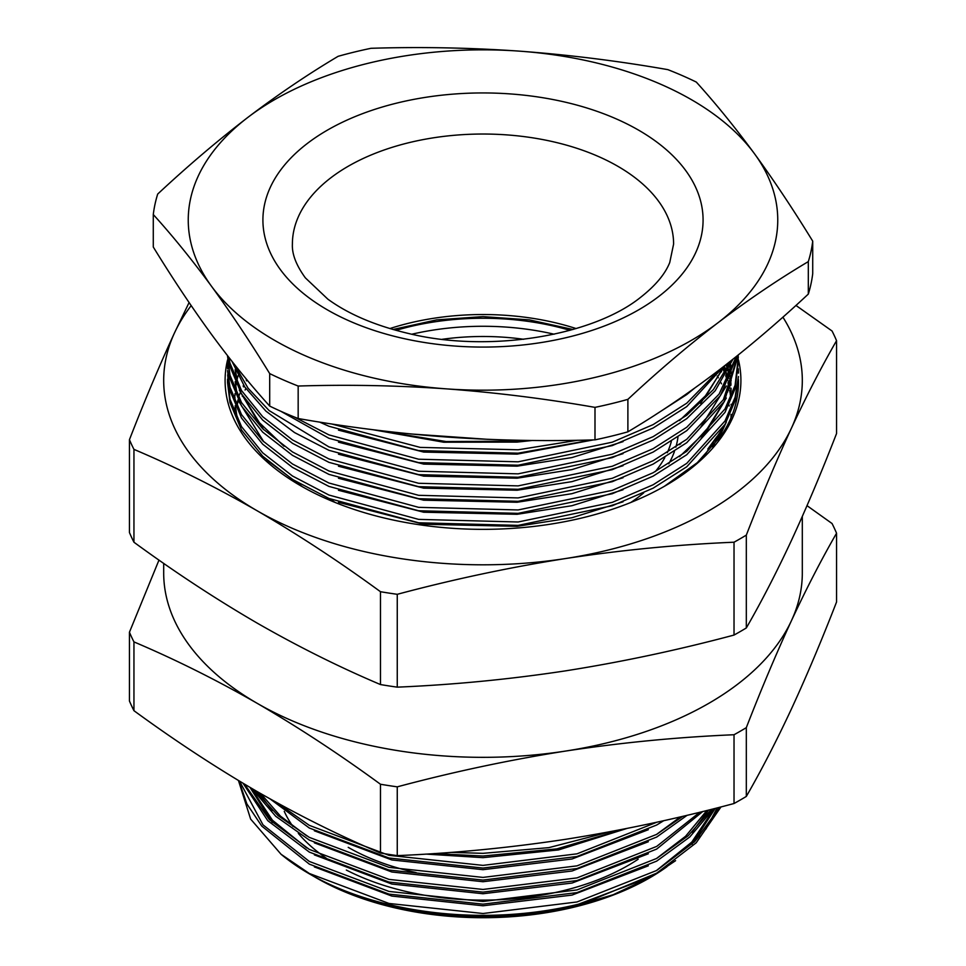 <?xml version="1.0" encoding="UTF-8"?>
<svg xmlns="http://www.w3.org/2000/svg" width="966" height="966" viewBox="0 0 966 966"><rect width="100%" height="100%" fill="white"/><g stroke="black" fill="none" stroke-linecap="round" stroke-linejoin="round"><path stroke-width="1.45" d="M738.374 380.363L738.447 383.309M664.294 486.357L697.295 462.666L721.421 435.4A255.447 147.484 0 0 0 738.447 382.464A255.447 147.484 0 0 0 738.398 379.529M266.616 459.888L302.575 486.852M738.447 359.92A257.91 148.897 180 0 1 665.369 485.741A257.91 148.897 180 0 1 300.631 485.741L300.631 485.741A257.91 148.897 180 0 1 227.565 359.907M717.038 436.463L707.812 449.033A248.081 143.234 0 0 0 715.335 438.697M730.972 384.275A248.081 143.234 0 0 0 730.55 379.143M730.006 375.158A248.081 143.234 0 0 0 729.656 373.166M729.499 372.321A248.081 143.234 0 0 0 728.799 369.109M728.11 366.355A248.081 143.234 0 0 0 727.326 363.651M675.596 860.67L651.917 876.573L613.181 894.721L568.527 907.943L648.319 877.84M692.006 844.248L715.251 808.373M656.24 870.728L691.801 842.074L714.152 808.651M568.527 907.943A238.252 137.558 180 0 1 314.53 876.826L314.53 876.826A238.252 137.558 180 0 1 314.312 876.705M314.361 866.9L391.822 896.062L483 905.782L572.053 895.084L648.319 865.814M692.006 832.209L708.621 810.039M656.24 858.702L685.57 836.29L706.919 810.462M314.361 854.874L391.822 884.035L483 893.743L572.053 883.045L648.319 853.775M314.361 842.835L391.822 871.996L483 881.717L572.053 871.006L648.319 841.748M656.24 834.636L680.475 816.85M314.361 830.796L391.822 859.957L483 869.678L572.053 858.979L648.319 829.709M425.837 854.089L483 857.651L558.529 849.935L626.97 828.442M249.928 787.35L272.327 822.513M251.16 788.075L272.424 820.206L306.729 847.931M258.26 792.192L272.327 810.486M260.748 793.617L280.466 816.137L306.729 835.892M802.311 516.424L802.311 572.983A319.311 184.349 180 0 1 791.432 620.703A319.311 184.349 180 0 1 565.641 751.053A319.311 184.349 180 0 1 257.21 703.345C216.155 679.81 175.063 659.331 133.948 641.907A363.796 210.033 180 0 1 129.444 632.223L129.444 701.002A363.796 210.033 0 0 0 133.948 710.686L133.948 641.907M714.079 808.675A235.801 136.134 180 0 1 713.777 809.52M699.505 835.505A235.801 136.134 180 0 1 694.083 842.243M666.938 866.743A235.801 136.134 180 0 1 650.48 877.394M650.71 877.261L649.744 877.828A235.801 136.134 180 0 1 316.268 877.828L314.53 876.826L316.256 877.828A235.801 136.134 180 0 1 316.256 877.828L316.256 877.828M717.219 807.878L706.001 828.961M586.857 902.051C495.787 927.674 382.5 916.915 314.119 876.585L309.313 873.819A245.63 141.809 0 0 0 309.313 873.819A245.63 141.809 0 0 0 586.857 902.051L656.687 873.143L696.172 842.823L720.998 806.912M238.457 780.516L250.629 819.071L281.058 854.27A245.63 141.809 0 0 0 309.313 873.807L314.119 876.585M281.058 854.27L309.313 873.481L389.008 903.464L483 913.51L576.992 901.966L656.687 870.475L694.832 841.507L719.622 807.262M450.929 852.374L483 853.34L548.881 847.629L610.874 831.557M624.543 828.925L556.766 848.897L483 856.021L434.108 853.558M277.133 802.818L309.313 825.35L389.008 855.333L483 865.379L576.992 853.835L656.952 822.175M663.775 820.665L656.687 825.012L576.992 856.504L483 868.06L389.008 858.013L309.313 828.019L269.973 798.834M254.626 790.091L277.966 815.57L309.313 837.377L389.008 867.371L483 877.406L576.992 865.862L656.687 834.37L682.745 816.318M687.128 815.28L656.687 837.051L576.992 868.543L483 880.086L389.008 870.052L309.313 840.058L275.757 816.318L251.728 788.401M244.519 784.15L269.345 819.603L309.313 849.416L389.008 879.398L483 889.445L576.992 877.901L656.687 846.409L699.795 812.225M702.801 811.488L656.687 849.078L576.992 880.569L483 892.125L389.008 882.079L309.313 852.097L267.775 820.689L243.07 783.293M239.532 781.156L262.981 824.843L309.313 861.443L389.008 891.437L483 901.471L576.992 889.928L656.687 858.436L688.166 835.747L711.568 809.303M713.645 808.784L689.748 837.003L656.687 861.117L576.992 892.608L483 904.152L389.008 894.118L309.313 864.123L261.774 826.099L246.873 803.893L238.868 780.769M717.279 375.979L718.342 377.827M720.986 382.741L721.53 383.84M728.968 404.851L729.221 405.998M720.986 370.715L721.53 371.801M731.008 417.783L731.081 414.378M724.572 366.633L726.142 370.859M726.843 372.961L728.255 377.815M728.968 380.785L729.596 383.84M730.791 395.372L730.453 392.027M730.344 391.194L730.199 390.155M729.801 387.644L729.511 386.014M729.342 385.18L728.545 381.667M727.893 379.155L726.299 373.987M725.563 371.898L724.017 367.974M703.671 456.676L721.831 429.592M731.081 389.395L731.057 388.187M730.924 385.096L730.453 380M730.344 379.155L730.199 378.117M729.801 375.605L729.511 373.987M729.342 373.142L728.545 369.628M727.893 367.128L726.951 363.94M807.021 505.665L832.052 523.524A363.796 210.033 180 0 1 836.556 533.22L836.556 601.999C821.511 640.724 806.477 676.369 791.432 708.947C776.398 741.176 761.353 770.337 746.32 796.431L746.32 727.652A363.796 210.033 180 0 1 734.027 734.74L734.027 803.519A363.796 210.033 0 0 0 746.32 796.431M129.444 632.223L158.979 560.087M380.471 784.247L380.471 853.026A363.796 210.033 0 0 0 397.255 855.622L397.255 786.843A363.796 210.033 180 0 1 380.471 784.247C339.464 754.253 298.373 727.289 257.21 703.345A319.311 184.349 180 0 1 163.689 572.983L163.689 563.371M133.948 710.686C175.063 740.741 216.155 767.716 257.21 791.589C298.373 815.183 339.464 835.65 380.471 853.026M734.027 734.74C677.903 737.106 621.778 742.54 565.641 751.053C509.517 759.916 453.392 771.834 397.255 786.843M397.255 855.622C453.392 853.256 509.517 847.81 565.641 839.297C621.778 830.446 677.903 818.516 734.027 803.519M836.556 533.22C821.511 559.302 806.477 588.463 791.432 620.703C776.398 653.27 761.353 688.927 746.32 727.652M791.432 540.477C806.477 507.899 821.511 472.253 836.556 433.529L836.556 340.684C821.511 366.778 806.477 395.927 791.432 428.167C776.398 460.746 761.353 496.391 746.32 535.116A363.796 210.033 180 0 1 734.027 542.216L734.027 635.06A363.796 210.033 0 0 0 746.32 627.96C761.353 601.878 776.398 572.717 791.432 540.477M734.027 542.216C677.903 544.57 621.778 550.016 565.641 558.529C509.517 567.38 453.392 579.31 397.255 594.307A363.796 210.033 180 0 1 380.471 591.711C339.464 561.717 298.373 534.753 257.21 510.809C216.155 487.275 175.063 466.795 133.948 449.383A363.796 210.033 180 0 1 129.444 439.687L129.444 532.532A363.796 210.033 0 0 0 133.948 542.228C175.063 572.283 216.155 599.246 257.21 623.118C298.373 646.713 339.464 667.192 380.471 684.556A363.796 210.033 0 0 0 397.255 687.152C453.392 684.785 509.517 679.352 565.641 670.839C621.778 661.988 677.903 650.058 734.027 635.06M746.32 627.96L746.32 535.116M397.255 687.152L397.255 594.307M380.471 591.711L380.471 684.556M133.948 542.228L133.948 449.383M129.444 439.687C144.489 400.962 159.523 365.317 174.568 332.739L189.082 302.539M795.948 305.437L832.052 331A363.796 210.033 180 0 1 836.556 340.684M782.907 317.162A319.311 184.349 180 0 1 791.432 428.167A319.311 184.349 180 0 1 565.641 558.529A319.311 184.349 180 0 1 257.21 510.809A319.311 184.349 180 0 1 174.568 332.739A319.311 184.349 180 0 1 191.183 305.618M234.75 409.101A250.544 144.646 180 0 1 234.919 408.376M235.004 408.026A250.544 144.646 180 0 1 235.245 407.072M238.445 397.171A250.544 144.646 180 0 1 240.244 392.8M247.139 380.049L246.668 380.882M244.036 385.881L243.541 386.895M238.348 400.395L237.141 404.935M236.09 410.079L235.946 410.948M246.571 379.36L246.197 380.036M243.565 385.168L243.154 386.05M238.034 399.791L236.948 404.09M235.958 409.246L235.813 410.115M234.919 399.755L234.943 401.916M235.136 405.768L236.102 413.593M238.034 375.726L236.948 380.024M236.767 380.87L236.622 381.534M236.163 383.949L235.813 386.038M235.692 386.883L235.269 390.614M235.052 393.524L234.943 395.867M234.919 397.207L235.016 402.085M235.33 406.191L236.875 415.815M338.474 502.332L423.663 524.26L517.112 526.325L571.957 517.74L623.046 501.801M234.919 375.689L234.943 377.851M235.136 381.703L237.165 394.671M239.302 402.158L263.79 441.836M338.474 490.293L423.663 512.221L517.112 514.298L571.957 505.701L623.046 489.762M679.496 456.689L707.341 430.003L724.512 401.18M234.931 365.076L234.943 365.824M235.136 369.676L237.165 382.633M239.302 390.119L263.79 429.798M338.474 478.267L423.663 500.195L517.112 502.26L571.957 493.674L623.046 477.723M234.98 365.136L235.016 365.981M235.33 370.087L238.059 384.396M241.005 393.09L257.475 420.85L283.992 446.268M679.496 444.65L680.873 443.599M338.474 466.228L423.663 488.156L517.112 490.233L571.957 481.636L623.046 465.697M338.474 454.201L423.663 476.129L517.112 478.194L571.957 469.597L623.046 453.658M679.496 420.584L706.919 394.418L724.053 366.199M338.474 442.162L423.663 464.091L517.112 466.167L571.957 457.57L623.046 441.631M338.474 430.136L423.663 452.064L517.112 454.129L593.45 439.892M372.707 429.677L443.66 442.211L517.112 442.102L532.483 440.46M731.081 404.935L731.069 404.283M730.634 397.074L730.224 393.742M730.103 392.908L729.801 391.049M729.342 388.634L729.161 387.728M728.968 386.883L727.966 382.838M727.338 380.652L725.695 375.702M724.778 373.262L723.293 369.688M722.918 368.843L722.616 368.191M730.719 396.229L730.344 392.896M730.224 392.063L730.006 390.59M729.572 388.127L729.33 386.883M729.161 386.05L728.255 382.258M727.652 380.036L725.997 374.856M725.164 372.586L723.655 368.843M718.076 440.146L726.311 422.082M731.045 391.097L730.924 388.501M730.694 385.627L730.224 381.715M730.103 380.87L729.801 379.01M729.342 376.595L729.161 375.702M728.968 374.856L727.966 370.811M727.338 368.626L726.046 364.653M712.679 446.956L724.512 425.245M731.069 390.252L730.996 388.32M730.815 385.349L730.344 380.87M730.224 380.024L730.006 378.563M729.572 376.1L729.33 374.856M729.161 374.011L728.255 370.22M727.652 367.998L726.504 364.303M731.081 380.87L730.924 376.474M730.694 373.6L730.224 369.676M730.103 368.831L729.801 366.983M729.342 364.568L729.161 363.663M731.081 380.024L730.996 376.281M730.815 373.311L730.344 368.831M730.224 367.998L730.006 366.525M729.572 364.061L729.33 362.818M700.555 439.482L726.311 398.016M728.581 390.216L730.779 376.788M731.02 372.828L731.081 367.998L730.936 373.045M727.627 392.124L730.574 377.283M700.555 427.443L726.311 385.977M728.581 378.177L730.779 364.762M700.555 403.377L725.031 365.438M526.047 440.387L518.126 441.148L446.099 441.547L375.979 430.087M410.876 433.963L487.987 439.349M227.662 374.856L229.98 399.187L241.524 426.67L262.68 452.8L292.457 475.996L328.923 495.039L418.628 519.382L518.126 521.99L612.275 502.356L653.137 484.775L686.754 463.354L725.031 420.959L735.102 397.28L738.447 376.547L735.102 400.685L725.031 424.364L686.754 466.759L653.137 488.168L612.275 505.749L518.126 525.383L418.628 522.775L328.923 498.444L292.457 479.402L262.68 456.194L241.524 430.063L229.98 402.593L227.553 382.56M738.447 361.127L735.102 388.646L725.031 412.325L686.754 454.72L653.137 476.141L612.275 493.723L518.126 513.357L418.628 510.748L328.923 486.405L292.457 467.375L262.68 444.167L241.524 418.036L229.98 390.554L227.553 370.533L229.98 387.161L241.524 414.631L262.68 440.762L292.457 463.97L328.923 483.012L418.628 507.343L518.126 509.951L612.275 490.317L653.137 472.736L686.754 451.315L725.031 408.92L735.102 385.253L738.35 356.804M227.565 368.831L227.771 364.52M227.662 362.818L227.553 367.128M738.422 354.848L724.367 401.433L686.754 442.694L653.137 464.103L612.275 481.684L518.126 501.318L418.628 498.71L328.923 474.378L292.457 455.336L262.68 432.128L241.524 405.998L229.98 378.527L227.553 355.693L229.98 375.122L241.524 402.605L262.68 428.735L292.457 451.931L328.923 470.973L418.628 495.317L518.126 497.913L612.275 478.291L653.137 460.71L686.754 439.288L723.353 399.719L738.253 354.981M227.565 356.804L227.59 355.754M737.082 355.923L720.431 395.601L686.754 430.655L653.137 452.076L612.275 469.657L518.126 489.291L418.628 486.683L328.923 462.34L292.457 443.297L262.68 420.101L241.524 393.971L229.98 366.488L228.157 356.466M228.761 357.251L229.98 363.095L241.524 390.566L262.68 416.696L292.457 439.904L328.923 458.947L418.628 483.278L518.126 485.886L612.275 466.252L653.137 448.671L686.754 427.25L719.115 394.092L736.261 356.587M732.977 359.207L715.238 390.687L686.754 418.628L653.137 440.037L612.275 457.618L518.126 477.252L418.628 474.644L328.923 450.313L294.545 432.575L265.928 411.13L244.748 386.931L231.937 361.296M234.291 364.279L248.045 388.163L269.079 410.538L328.923 446.908L418.628 471.239L518.126 473.847L612.275 454.213L653.137 436.644L686.754 415.223L713.427 389.552L731.057 360.729M723.655 366.512L686.754 406.589L653.137 428.01L612.275 445.592L518.126 465.214L418.628 462.617L328.923 438.274L280.792 411.262M294.268 416.974L328.923 434.881L418.628 459.212L518.126 461.82L612.275 442.186L653.137 424.605L686.754 403.184L719.151 369.978M694.349 388.344L686.754 394.551L655.298 414.825M591.904 439.941L518.126 453.187L418.628 450.579L328.923 426.248L319.637 422.082M331.495 423.929L420.234 447.403L518.126 449.782L577.547 440.255M738.435 383.816L738.35 380.87M738.447 373.154L738.35 368.831M298.168 418.52L298.168 386.038A330.529 190.821 180 0 1 269.695 373.6C250.291 341.988 230.886 312.875 211.482 286.238C192.089 259.842 172.685 235.946 153.28 214.524L153.28 247.006C172.685 278.619 192.089 307.743 211.482 334.369C230.886 360.765 250.291 384.673 269.695 406.082A330.529 190.821 0 0 0 298.168 418.52C347.639 427.177 397.111 433.336 446.582 437.018C496.053 440.448 545.524 441.402 594.996 439.856A330.529 190.821 0 0 0 627.888 431.826C657.906 414.003 687.973 393.657 718.1 370.787C748.131 347.736 778.198 322.173 808.313 294.087A330.529 190.821 0 0 0 812.72 273.632L812.72 241.15A330.529 190.821 180 0 1 808.313 261.605L808.313 294.087M153.28 214.524A330.529 190.821 180 0 1 157.687 194.069C187.706 166.055 217.773 140.493 247.9 117.369C277.93 94.559 307.997 74.213 338.112 56.318A330.529 190.821 180 0 1 371.004 48.3C420.476 46.754 469.947 47.708 519.418 51.138C568.889 54.82 618.361 60.979 667.832 69.637A330.529 190.821 180 0 1 696.305 82.074C715.709 103.483 735.114 127.391 754.518 153.787C773.911 180.413 793.315 209.537 812.72 241.15M627.888 431.826L627.888 399.356A330.529 190.821 180 0 1 594.996 407.374L594.996 439.856M808.313 261.605C778.198 279.488 748.131 299.846 718.1 322.656C687.973 345.78 657.906 371.342 627.888 399.356M594.996 407.374C545.524 398.716 496.053 392.558 446.582 388.875C397.111 385.446 347.639 384.492 298.168 386.038M269.695 373.6L269.695 406.082M247.9 117.369A294.751 170.173 180 0 1 519.418 51.138A294.751 170.173 180 0 1 754.518 153.787A294.751 170.173 180 0 1 718.1 322.656A294.751 170.173 180 0 1 446.582 388.875A294.751 170.173 180 0 1 211.482 286.238A294.751 170.173 180 0 1 247.9 117.369M245.847 388.525A247.103 142.666 0 0 0 245.098 390.022M242.575 395.662A247.103 142.666 0 0 0 242.321 396.265M569.94 330.336A191.099 110.329 0 0 0 396.06 330.336M554.158 334.212A191.099 110.329 0 0 0 411.842 334.212M442.307 339.283A173.409 100.114 180 0 1 523.693 339.283M416.08 872.564A190.604 110.039 180 0 1 348.219 847.339M346.347 870.052A205.347 118.552 0 0 0 638.164 859.221M677.721 819.192A205.347 118.552 0 0 0 678.82 817.236M284.258 811.368A205.347 118.552 0 0 0 292.976 826.485M298.337 833.404A205.347 118.552 0 0 0 326.242 858.146M330.106 498.951A195.518 112.877 0 0 0 335.178 502.477M630.822 502.477A195.518 112.877 0 0 0 638.949 496.669A195.518 112.877 0 0 0 643.646 492.926M658.546 296.647A220.079 127.065 180 0 1 350.26 321.364A220.079 127.065 180 0 1 307.454 143.366A220.079 127.065 180 0 1 615.74 118.661A220.079 127.065 180 0 1 658.546 296.647M330.964 177.708A190.604 110.039 0 0 0 292.396 244.072C291.865 253.973 296.188 265.239 305.365 277.87L327.848 299.158C348.424 314.143 375.122 325.542 407.942 333.342C488.844 353.411 592.919 335.806 640.651 297.286C655.516 285.586 665.212 273.982 669.752 262.498L673.604 244.072A190.604 110.039 0 0 0 543.629 139.744A190.604 110.039 0 0 0 330.964 177.708M389.878 328.561A190.604 110.039 180 0 1 576.122 328.561M671.334 441.51A190.604 110.039 180 0 1 667.289 452.68M664.837 457.558A190.604 110.039 180 0 1 655.359 471.565M668.762 463.801A195.518 112.877 0 0 0 674.437 451.52M675.85 447.173A195.518 112.877 0 0 0 677.963 437.103M227.553 382.572L227.553 379.167M393.029 329.491L436.62 319.879L483 316.606L529.38 319.879L572.971 329.491"/></g></svg>
